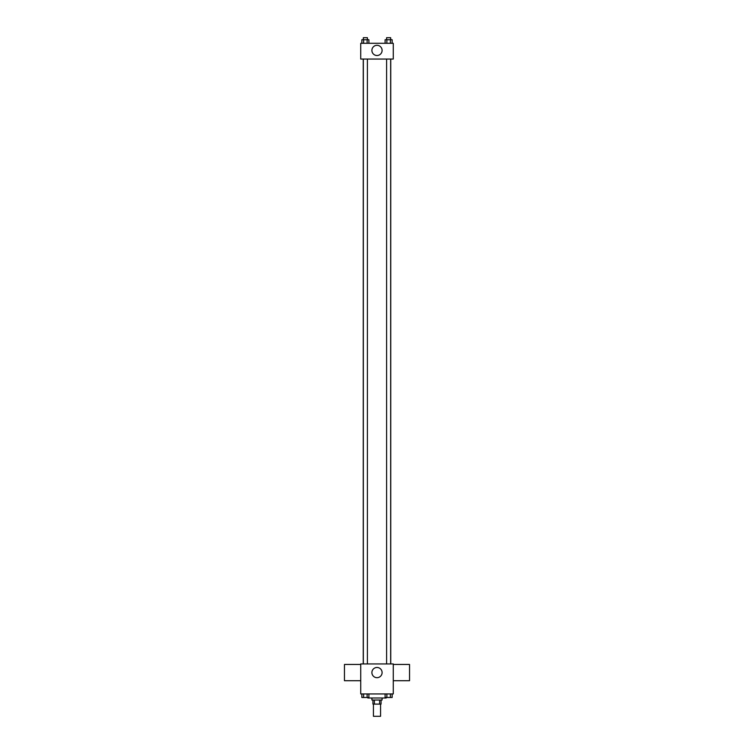<?xml version="1.0" encoding="UTF-8"?>
<svg xmlns="http://www.w3.org/2000/svg" width="754" height="754" viewBox="0 0 754 754"><rect width="100%" height="100%" fill="white"/><g stroke="black" fill="none" stroke-linecap="round" stroke-linejoin="round"><path stroke-width="1.13" d="M373.437 704.104L373.437 716.3L380.563 716.3L380.563 704.104M379.611 700.032L379.611 704.104L372.938 704.104L372.938 700.032M379.611 704.104L381.062 704.104L381.062 700.032M382.08 697.997L382.08 700.032L371.92 700.032L371.92 697.997M374.389 700.032L374.389 704.104M367.848 697.488L367.848 697.997L386.152 697.997L386.152 697.488M393.268 693.934L360.732 693.934L360.732 663.944L393.268 663.944L393.268 693.934M382.099 672.587A5.099 5.099 0 0 1 374.446 676.998A5.099 5.099 0 0 1 374.446 668.167A5.099 5.099 0 0 1 382.099 672.587M393.268 680.721L409.535 680.721L409.535 664.453L393.268 664.453M360.732 664.453L344.465 664.453L344.465 680.721L360.732 680.721M390.742 59.048L390.742 663.944M386.595 663.944L386.595 59.048M367.405 59.048L367.405 663.944M393.268 59.048L360.732 59.048L360.732 43.289L393.268 43.289L393.268 59.048M382.099 50.405A5.099 5.099 0 0 1 374.446 54.825A5.099 5.099 0 0 1 374.446 45.994A5.099 5.099 0 0 1 382.099 50.405M392.155 43.289L392.155 39.736L385.106 39.736L385.106 43.289M390.393 39.736L390.393 43.289M386.868 39.736L386.868 43.289M386.595 39.736L386.595 37.7L390.666 37.7L390.666 39.736M368.894 43.289L368.894 39.736L361.845 39.736L361.845 43.289M367.132 39.736L367.132 43.289M363.607 39.736L363.607 43.289M363.334 39.736L363.334 37.7L367.405 37.7L367.405 39.736M392.155 693.934L392.155 697.488L385.106 697.488L385.106 693.934M390.393 693.934L390.393 697.488M386.868 693.934L386.868 697.488M390.666 697.488L386.595 697.507M368.894 693.934L368.894 697.488L361.845 697.488L361.845 693.934M367.132 693.934L367.132 697.488M363.607 693.934L363.607 697.488M367.405 697.488L363.334 697.507M363.258 59.048L363.258 663.944M390.666 663.944L390.666 59.048M363.334 59.048L363.334 663.944"/></g></svg>
